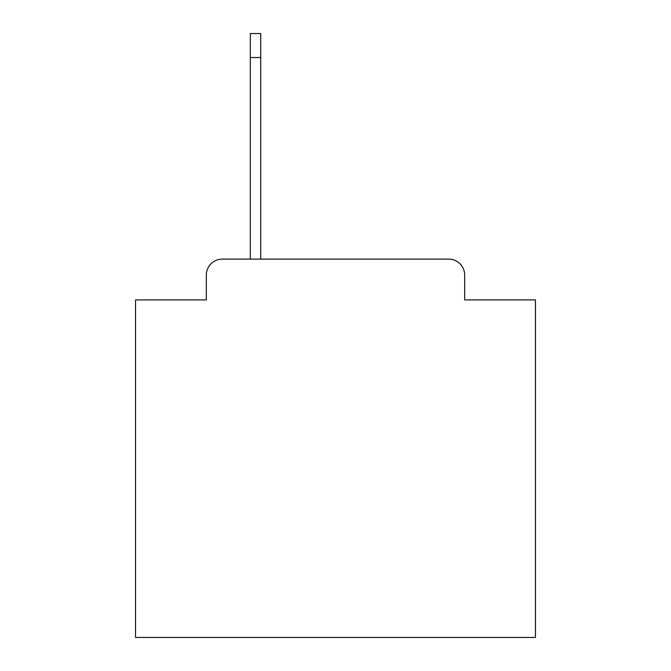 <?xml version="1.0" encoding="UTF-8"?>
<svg xmlns="http://www.w3.org/2000/svg" width="671" height="671" viewBox="0 0 671 671"><rect width="100%" height="100%" fill="white"/><g stroke="black" fill="none" stroke-linecap="round" stroke-linejoin="round"><path stroke-width="1.01" d="M206.324 275.11L206.324 299.903L206.324 275.11A15.995 15.995 0 0 1 222.319 259.115L250.317 259.115L250.317 33.55L260.709 33.55L260.709 259.115L448.681 259.115L222.319 259.115M464.676 299.903L464.676 275.11L464.676 299.903L535.466 299.903L535.466 637.45L135.534 637.45L135.534 299.903L206.324 299.903M464.676 275.11A15.995 15.995 0 0 0 448.681 259.115M250.317 57.547L260.709 57.547"/></g></svg>
